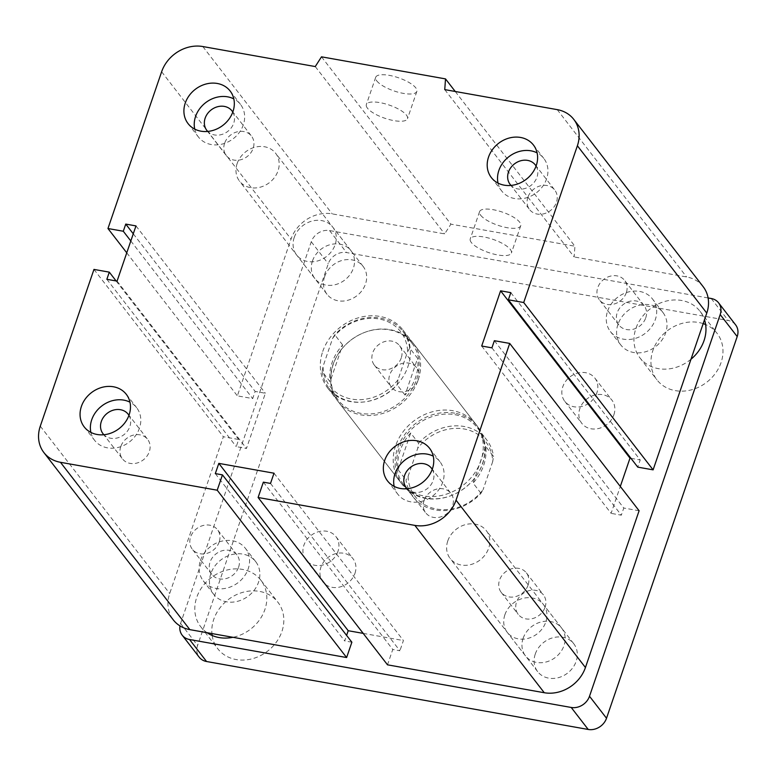 <?xml version="1.0" encoding="UTF-8"?>
<svg xmlns="http://www.w3.org/2000/svg" width="776" height="776" viewBox="0 0 776 776"><rect width="100%" height="100%" fill="white"/><g stroke="black" fill="none" stroke-linecap="round" stroke-linejoin="round"><path stroke-width="0.58" stroke-dasharray="3.88 2.91" d="M395.634 445.725A47.52 40.517 -37.7 0 0 400.649 482.371A47.52 40.517 -37.7 0 0 463.02 485.359A47.52 40.517 -37.7 0 0 475.824 424.239A47.52 40.517 -37.7 0 0 432.552 411.726A47.52 40.517 -37.7 0 0 395.634 445.725M322.738 351.45A47.52 40.517 142.3 0 1 359.657 317.452A47.52 40.517 142.3 0 1 402.919 329.965A47.52 40.517 142.3 0 1 390.115 391.085A47.52 40.517 142.3 0 1 327.744 388.097A47.52 40.517 142.3 0 1 322.738 351.45M523.111 638.347A22.805 19.448 -37.7 0 0 525.517 655.933A22.805 19.448 -37.7 0 0 555.451 657.369A22.805 19.448 -37.7 0 0 561.601 628.036A22.805 19.448 -37.7 0 0 540.833 622.022A22.805 19.448 -37.7 0 0 523.111 638.347M504.885 614.776A22.805 19.448 142.3 0 1 522.607 598.461A22.805 19.448 142.3 0 1 543.375 604.465A22.805 19.448 142.3 0 1 537.235 633.798A22.805 19.448 142.3 0 1 507.291 632.372A22.805 19.448 142.3 0 1 504.885 614.776M312.466 260.978A22.805 19.448 -37.7 0 0 314.872 278.574A22.805 19.448 -37.7 0 0 344.806 280.01A22.805 19.448 -37.7 0 0 350.956 250.667A22.805 19.448 -37.7 0 0 330.188 244.663A22.805 19.448 -37.7 0 0 312.466 260.978M294.24 237.417A22.805 19.448 142.3 0 1 311.962 221.092A22.805 19.448 142.3 0 1 332.729 227.106A22.805 19.448 142.3 0 1 326.58 256.439A22.805 19.448 142.3 0 1 296.645 255.003A22.805 19.448 142.3 0 1 294.24 237.417M238.61 567.149A15.918 13.57 -37.7 0 0 236.932 554.869A15.918 13.57 -37.7 0 0 216.038 553.87A15.918 13.57 -37.7 0 0 211.751 574.347A15.918 13.57 -37.7 0 0 226.243 578.537A15.918 13.57 -37.7 0 0 238.61 567.149M219.171 542.007A15.918 13.57 142.3 0 1 206.804 553.395A15.918 13.57 142.3 0 1 192.302 549.204A15.918 13.57 142.3 0 1 190.624 536.924A15.918 13.57 142.3 0 1 203.002 525.536A15.918 13.57 142.3 0 1 217.493 529.727A15.918 13.57 142.3 0 1 219.171 542.007M645.748 317.83A15.918 13.57 -37.7 0 0 644.07 305.55A15.918 13.57 -37.7 0 0 623.167 304.551A15.918 13.57 -37.7 0 0 618.879 325.028A15.918 13.57 -37.7 0 0 633.381 329.218A15.918 13.57 -37.7 0 0 645.748 317.83M626.3 292.688A15.918 13.57 142.3 0 1 613.932 304.085A15.918 13.57 142.3 0 1 599.441 299.895A15.918 13.57 142.3 0 1 597.762 287.615A15.918 13.57 142.3 0 1 610.13 276.217A15.918 13.57 142.3 0 1 624.632 280.417A15.918 13.57 142.3 0 1 626.3 292.688M210.81 573.716A26.607 22.688 -37.7 0 0 213.623 594.241A26.607 22.688 -37.7 0 0 248.543 595.91A26.607 22.688 -37.7 0 0 255.721 561.678A26.607 22.688 -37.7 0 0 231.49 554.675A26.607 22.688 -37.7 0 0 210.81 573.716M200.489 560.359A26.607 22.688 142.3 0 1 221.16 541.318A26.607 22.688 142.3 0 1 245.391 548.331A26.607 22.688 142.3 0 1 238.222 582.553A26.607 22.688 142.3 0 1 203.293 580.885A26.607 22.688 142.3 0 1 200.489 560.359M617.948 324.397A26.607 22.688 -37.7 0 0 620.752 344.922A26.607 22.688 -37.7 0 0 655.681 346.591A26.607 22.688 -37.7 0 0 662.85 312.369A26.607 22.688 -37.7 0 0 638.619 305.366A26.607 22.688 -37.7 0 0 617.948 324.397M607.618 311.04A26.607 22.688 142.3 0 1 628.288 292.009A26.607 22.688 142.3 0 1 652.529 299.012A26.607 22.688 142.3 0 1 645.351 333.243A26.607 22.688 142.3 0 1 610.421 331.565A26.607 22.688 142.3 0 1 607.618 311.04M232.79 112.054A15.918 13.57 142.3 0 1 227.746 131.416A15.918 13.57 142.3 0 1 207.735 131.435M224.603 143.279A15.918 13.57 -37.7 0 0 226.282 155.559A15.918 13.57 -37.7 0 0 240.783 159.749A15.918 13.57 -37.7 0 0 253.151 148.361A15.918 13.57 -37.7 0 0 251.472 136.081A15.918 13.57 -37.7 0 0 236.981 131.891A15.918 13.57 -37.7 0 0 224.603 143.279M536.08 166.045A15.918 13.57 142.3 0 1 531.027 185.406A15.918 13.57 142.3 0 1 511.015 185.425M527.893 197.269A15.918 13.57 -37.7 0 0 529.572 209.549A15.918 13.57 -37.7 0 0 544.073 213.739A15.918 13.57 -37.7 0 0 556.44 202.352A15.918 13.57 -37.7 0 0 554.762 190.071A15.918 13.57 -37.7 0 0 540.261 185.871A15.918 13.57 -37.7 0 0 527.893 197.269M432.242 469.344A15.918 13.57 142.3 0 1 427.188 488.705A15.918 13.57 142.3 0 1 407.177 488.725M424.055 500.568A15.918 13.57 -37.7 0 0 425.733 512.849A15.918 13.57 -37.7 0 0 440.225 517.039A15.918 13.57 -37.7 0 0 452.592 505.651A15.918 13.57 -37.7 0 0 450.914 493.371A15.918 13.57 -37.7 0 0 436.422 489.181A15.918 13.57 -37.7 0 0 424.055 500.568M128.952 415.354A15.918 13.57 142.3 0 1 123.898 434.715A15.918 13.57 142.3 0 1 103.887 434.735M120.765 446.578A15.918 13.57 -37.7 0 0 122.443 458.858A15.918 13.57 -37.7 0 0 136.935 463.049A15.918 13.57 -37.7 0 0 149.312 451.661A15.918 13.57 -37.7 0 0 147.634 439.381A15.918 13.57 -37.7 0 0 133.132 435.19A15.918 13.57 -37.7 0 0 120.765 446.578M90.889 432.416A26.607 22.688 -37.7 0 0 94.546 440.254A26.607 22.688 -37.7 0 0 118.776 447.267A26.607 22.688 -37.7 0 0 139.447 428.226A26.607 22.688 -37.7 0 0 136.644 407.701A26.607 22.688 -37.7 0 0 129.97 402.191M394.179 486.397A26.607 22.688 -37.7 0 0 397.836 494.244A26.607 22.688 -37.7 0 0 422.066 501.257A26.607 22.688 -37.7 0 0 442.737 482.216A26.607 22.688 -37.7 0 0 439.934 461.691A26.607 22.688 -37.7 0 0 433.26 456.181M498.027 183.097A26.607 22.688 -37.7 0 0 501.674 190.944A26.607 22.688 -37.7 0 0 525.905 197.958A26.607 22.688 -37.7 0 0 546.585 178.916A26.607 22.688 -37.7 0 0 543.782 158.391A26.607 22.688 -37.7 0 0 537.099 152.882M194.737 129.107A26.607 22.688 -37.7 0 0 198.384 136.954A26.607 22.688 -37.7 0 0 222.615 143.967A26.607 22.688 -37.7 0 0 243.295 124.926A26.607 22.688 -37.7 0 0 240.492 104.401A26.607 22.688 -37.7 0 0 233.809 98.891M376.767 80.888A21.757 6.955 -161.1 0 0 398.68 92.354A21.757 6.955 -161.1 0 0 416.848 91.403A21.757 6.955 -161.1 0 0 398.515 77.784A21.757 6.955 -161.1 0 0 375.681 77.319A21.757 6.955 -161.1 0 0 376.767 80.888M367.426 108.155A21.757 6.955 18.9 0 1 366.35 104.576A21.757 6.955 18.9 0 1 389.174 105.051A21.757 6.955 18.9 0 1 407.516 118.67A21.757 6.955 18.9 0 1 389.348 119.611A21.757 6.955 18.9 0 1 367.426 108.155M480.654 215.233A21.757 6.955 -161.1 0 0 502.567 226.689A21.757 6.955 -161.1 0 0 520.735 225.748A21.757 6.955 -161.1 0 0 502.402 212.12A21.757 6.955 -161.1 0 0 479.568 211.654A21.757 6.955 -161.1 0 0 480.654 215.233M471.313 242.49A21.757 6.955 18.9 0 1 470.237 238.921A21.757 6.955 18.9 0 1 493.061 239.386A21.757 6.955 18.9 0 1 511.394 253.005A21.757 6.955 18.9 0 1 493.235 253.956A21.757 6.955 18.9 0 1 471.313 242.49M321.497 56.823L450.904 224.157L444.658 233.896L332.206 213.875A34.212 29.168 -37.7 0 0 291.039 239.086L237.359 395.857L252.695 398.583L255.149 391.424L265.373 393.248L246.467 448.45L236.244 446.636L238.698 439.478L223.362 436.743L169.692 593.514A34.212 29.168 -37.7 0 0 173.3 619.898M455.24 91.481L574.919 246.234L450.904 224.157M444.755 89.618L574.153 256.943L574.919 246.234M315.26 66.561L444.658 233.896M126.76 252.821L237.359 395.857M510.821 292.639L640.219 459.974L637.775 467.133M130.814 240.967L252.695 398.583M133.268 233.809L255.149 391.424M481.692 346.028L611.1 513.363L620.315 486.445M135.975 225.913L265.373 393.248M491.916 347.842L621.324 515.177L611.1 513.363M117.069 281.116L246.467 448.45M494.37 340.693L623.768 508.028L621.324 515.177M106.846 279.302L236.244 446.636M116.109 280.951L238.698 439.478M93.964 269.418L223.362 436.743M263.355 482.158L392.763 649.493L387.505 664.828M270.514 483.429L399.912 650.763L392.763 649.493M274.015 473.205L403.413 640.539L399.912 650.763M215.311 473.602L344.709 640.937L346.6 635.408M351.868 642.208L344.709 640.937M703.172 286.713A34.212 29.168 -37.7 0 0 686.615 276.964L574.153 256.943M363.187 633.381L403.413 640.539M639.104 510.753L623.768 508.028M630.966 458.325L640.219 459.974M447.781 540.93A22.805 19.448 142.3 0 1 465.503 524.615A22.805 19.448 142.3 0 1 486.271 530.619A22.805 19.448 142.3 0 1 480.121 559.952A22.805 19.448 142.3 0 1 450.187 558.526A22.805 19.448 142.3 0 1 447.781 540.93M535.265 654.061A22.805 19.448 142.3 0 1 552.987 637.736A22.805 19.448 142.3 0 1 573.755 643.74A22.805 19.448 142.3 0 1 567.605 673.083A22.805 19.448 142.3 0 1 537.671 671.647A22.805 19.448 142.3 0 1 535.265 654.061M237.136 163.571A22.805 19.448 142.3 0 1 254.848 147.246A22.805 19.448 142.3 0 1 275.616 153.25A22.805 19.448 142.3 0 1 269.476 182.593A22.805 19.448 142.3 0 1 239.532 181.157A22.805 19.448 142.3 0 1 237.136 163.571M324.61 276.692A22.805 19.448 142.3 0 1 342.332 260.377A22.805 19.448 142.3 0 1 363.1 266.381A22.805 19.448 142.3 0 1 356.96 295.714A22.805 19.448 142.3 0 1 327.016 294.288A22.805 19.448 142.3 0 1 324.61 276.692M528.078 585.162A15.918 13.57 142.3 0 1 515.71 596.56A15.918 13.57 142.3 0 1 501.209 592.36A15.918 13.57 142.3 0 1 505.506 571.883A15.918 13.57 142.3 0 1 526.4 572.892A15.918 13.57 142.3 0 1 528.078 585.162M545.091 607.162A15.918 13.57 -37.7 0 0 543.413 594.882A15.918 13.57 -37.7 0 0 528.912 590.691A15.918 13.57 -37.7 0 0 516.544 602.079A15.918 13.57 -37.7 0 0 518.222 614.359A15.918 13.57 -37.7 0 0 532.714 618.55A15.918 13.57 -37.7 0 0 545.091 607.162M401.24 357.949A15.918 13.57 142.3 0 1 388.873 369.337A15.918 13.57 142.3 0 1 374.371 365.147A15.918 13.57 142.3 0 1 378.659 344.67A15.918 13.57 142.3 0 1 399.562 345.669A15.918 13.57 142.3 0 1 401.24 357.949M418.245 379.939A15.918 13.57 -37.7 0 0 416.566 367.659A15.918 13.57 -37.7 0 0 402.075 363.469A15.918 13.57 -37.7 0 0 389.707 374.856A15.918 13.57 -37.7 0 0 391.385 387.137A15.918 13.57 -37.7 0 0 405.877 391.337A15.918 13.57 -37.7 0 0 418.245 379.939M337.967 551.329A19.002 16.209 142.3 0 1 323.194 564.928A19.002 16.209 142.3 0 1 305.889 559.913A19.002 16.209 142.3 0 1 311.011 535.469A19.002 16.209 142.3 0 1 335.959 536.662A19.002 16.209 142.3 0 1 337.967 551.329M354.971 573.318A19.002 16.209 -37.7 0 0 352.973 558.662A19.002 16.209 -37.7 0 0 335.668 553.657A19.002 16.209 -37.7 0 0 320.895 567.256A19.002 16.209 -37.7 0 0 322.903 581.913A19.002 16.209 -37.7 0 0 340.208 586.918A19.002 16.209 -37.7 0 0 354.971 573.318M596.88 392.772A19.002 16.209 142.3 0 1 582.116 406.372A19.002 16.209 142.3 0 1 564.812 401.367A19.002 16.209 142.3 0 1 569.933 376.923A19.002 16.209 142.3 0 1 594.882 378.116A19.002 16.209 142.3 0 1 596.88 392.772M613.894 414.772A19.002 16.209 -37.7 0 0 611.895 400.106A19.002 16.209 -37.7 0 0 594.581 395.1A19.002 16.209 -37.7 0 0 579.817 408.7A19.002 16.209 -37.7 0 0 581.816 423.366A19.002 16.209 -37.7 0 0 599.13 428.371A19.002 16.209 -37.7 0 0 613.894 414.772M207.085 632.712A38.014 32.408 142.3 0 1 200.732 626.727A38.014 32.408 142.3 0 1 210.985 577.839A38.014 32.408 142.3 0 1 260.881 580.225A38.014 32.408 142.3 0 1 264.888 609.538A38.014 32.408 142.3 0 1 232.936 637.309M212.149 635.486A38.014 32.408 -37.7 0 0 217.746 648.726A38.014 32.408 -37.7 0 0 252.365 658.737A38.014 32.408 -37.7 0 0 281.892 631.538A38.014 32.408 -37.7 0 0 277.895 602.225A38.014 32.408 -37.7 0 0 243.276 592.204A38.014 32.408 -37.7 0 0 213.739 619.403A38.014 32.408 -37.7 0 0 211.926 633.565M690.98 359.24A38.014 32.408 142.3 0 1 639.89 357.804A38.014 32.408 142.3 0 1 650.133 308.916A38.014 32.408 142.3 0 1 700.03 311.302A38.014 32.408 142.3 0 1 704.501 319.76M703.182 323.621A38.014 32.408 -37.7 0 0 652.897 350.48A38.014 32.408 -37.7 0 0 656.903 379.803A38.014 32.408 -37.7 0 0 691.513 389.814A38.014 32.408 -37.7 0 0 721.049 362.615A38.014 32.408 -37.7 0 0 717.043 333.302A38.014 32.408 -37.7 0 0 705.636 324.543M708.1 297.955L329.558 230.569A15.21 12.969 -37.7 0 0 311.263 241.772L180.585 623.458A15.21 12.969 -37.7 0 0 179.974 625.902M408.079 476.415A44.668 38.082 -37.7 0 0 436.675 509.056A44.668 38.082 -37.7 0 0 483.05 489.763L480.975 493.274A46.57 39.702 142.3 0 1 412.939 496.718A46.57 39.702 142.3 0 1 406.003 479.927L408.079 476.415L417.721 448.266L418.584 443.183L410.688 432.969A46.57 39.702 -37.7 0 0 398.107 469.713L410.688 432.969M480.975 493.274L473.079 483.06A46.57 39.702 -37.7 0 0 485.66 446.316L493.555 456.53L492.692 461.613A44.668 38.082 -37.7 0 0 464.096 428.973A44.668 38.082 -37.7 0 0 417.721 448.266M492.692 461.613L483.05 489.763M735.6 324.843A15.21 12.969 -37.7 0 0 728.237 320.507L346.571 252.569A15.21 12.969 -37.7 0 0 328.267 263.772L197.589 645.457A15.21 12.969 -37.7 0 0 199.199 657.185M398.107 469.713L406.003 479.927M418.584 443.183A46.57 39.702 142.3 0 1 464.067 426.48A46.57 39.702 142.3 0 1 486.61 439.74A46.57 39.702 142.3 0 1 493.555 456.53M454.959 414.694A46.57 39.702 142.3 0 1 477.502 427.954A46.57 39.702 142.3 0 1 475.892 476.493A46.57 39.702 142.3 0 1 451.205 495.583A46.57 39.702 142.3 0 1 403.83 484.932A46.57 39.702 142.3 0 1 405.78 435.928A46.57 39.702 142.3 0 1 454.959 414.694M485.66 446.316L473.079 483.06M454.726 413.162A47.52 40.517 -37.7 0 0 404.538 434.822A47.52 40.517 -37.7 0 0 402.55 484.835A47.52 40.517 -37.7 0 0 450.895 495.709A47.52 40.517 -37.7 0 0 476.086 476.221A47.52 40.517 -37.7 0 0 482.74 463.35A47.52 40.517 -37.7 0 0 477.725 426.693A47.52 40.517 -37.7 0 0 454.726 413.162M405.033 395.071L397.137 384.857L398.001 379.784L407.633 351.625L409.718 348.114L417.614 358.328L405.033 395.071A46.57 39.702 142.3 0 0 415.587 377.456A46.57 39.702 142.3 0 0 417.614 358.328M342.643 344.98L334.747 334.776L332.671 338.278L323.029 366.437L322.166 371.52L330.062 381.724L342.643 344.98A46.57 39.702 142.3 0 0 330.062 381.724M332.671 338.278A44.668 38.082 142.3 0 1 379.047 318.985A44.668 38.082 142.3 0 1 407.633 351.625M398.001 379.784A44.668 38.082 142.3 0 1 351.625 399.077A44.668 38.082 142.3 0 1 323.029 366.437M409.718 348.114A46.57 39.702 -37.7 0 0 402.773 331.333A46.57 39.702 -37.7 0 0 334.747 334.776M322.166 371.52A46.57 39.702 -37.7 0 0 329.102 388.301A46.57 39.702 -37.7 0 0 397.137 384.857M416.799 379.027A46.57 39.702 -37.7 0 0 411.891 343.118A46.57 39.702 -37.7 0 0 364.516 332.458A46.57 39.702 -37.7 0 0 339.82 351.557A46.57 39.702 -37.7 0 0 338.22 400.086A46.57 39.702 -37.7 0 0 380.618 412.347A46.57 39.702 -37.7 0 0 416.799 379.027M418.177 379.862A47.52 40.517 -37.7 0 0 413.171 343.215A47.52 40.517 -37.7 0 0 364.827 332.341A47.52 40.517 -37.7 0 0 339.626 351.829A47.52 40.517 -37.7 0 0 337.987 401.347A47.52 40.517 -37.7 0 0 381.259 413.86A47.52 40.517 -37.7 0 0 418.177 379.862M557.207 109.629L686.615 276.964M202.808 46.541L332.206 213.875M161.631 71.761L291.039 239.086M40.284 426.179L169.692 593.514M329.558 230.569L346.571 252.569M711.223 298.508L728.237 320.507M311.263 241.772L328.267 263.772M180.585 623.458L197.589 645.457M400.649 482.371L327.744 388.097M475.824 424.239L402.919 329.965M525.517 655.933L507.291 632.372M561.601 628.036L543.375 604.465M314.872 278.574L296.645 255.003M350.956 250.667L332.729 227.096M236.932 554.869L217.493 529.727M211.751 574.347L192.302 549.204M644.07 305.55L624.622 280.417M618.879 325.028L599.441 299.895M213.623 594.241L203.293 580.885M255.721 561.678L245.391 548.331M620.752 344.922L610.421 331.565M662.85 312.369L652.519 299.012M232.034 110.939L251.472 136.081M206.843 130.416L226.282 155.559M535.324 164.929L554.762 190.071M510.133 184.407L529.572 209.549M431.475 468.229L450.914 493.371M406.294 487.706L425.733 512.849M128.185 414.238L147.634 439.381M103.004 433.716L122.443 458.858M84.215 426.907L94.546 440.264M126.313 394.344L136.644 407.701M387.505 480.897L397.836 494.244M429.603 448.334L439.934 461.691M491.353 177.588L501.674 190.944M533.452 145.034L543.772 158.391M188.064 123.597L198.384 136.954M230.162 91.044L240.492 104.401M416.848 91.413L407.507 118.67M375.681 77.319L366.35 104.576M520.735 225.748L511.394 253.015M479.568 211.654L470.237 238.921M573.755 643.74L486.271 530.619M537.671 671.647L450.187 558.526M363.1 266.381L275.616 153.25M327.016 294.288L239.532 181.157M501.209 592.369L518.222 614.359M526.4 572.882L543.413 594.882M374.371 365.147L391.385 387.137M399.562 345.669L416.566 367.659M305.889 559.923L322.903 581.913M335.959 536.662L352.973 558.662M564.812 401.367L581.816 423.366M594.882 378.116L611.886 400.106M200.741 626.727L217.746 648.726M260.881 580.225L277.886 602.215M639.89 357.804L656.903 379.803M700.03 311.302L717.043 333.292M403.83 484.932L412.939 496.718M477.502 427.954L486.61 439.74M411.891 343.118L402.773 331.333M338.22 400.086L329.102 388.301M477.725 426.693L413.171 343.215M402.55 484.835L337.987 401.347"/><path stroke-width="1.16" d="M207.735 131.435A15.918 13.57 142.3 0 1 206.843 130.416A15.918 13.57 142.3 0 1 205.165 118.136A15.918 13.57 142.3 0 1 217.532 106.748A15.918 13.57 142.3 0 1 232.034 110.939A15.918 13.57 142.3 0 1 232.79 112.054M511.015 185.425A15.918 13.57 142.3 0 1 510.133 184.407A15.918 13.57 142.3 0 1 508.455 172.126A15.918 13.57 142.3 0 1 520.822 160.739A15.918 13.57 142.3 0 1 535.324 164.929A15.918 13.57 142.3 0 1 536.08 166.045M407.177 488.725A15.918 13.57 142.3 0 1 406.294 487.706A15.918 13.57 142.3 0 1 404.616 475.426A15.918 13.57 142.3 0 1 416.984 464.038A15.918 13.57 142.3 0 1 431.475 468.229A15.918 13.57 142.3 0 1 432.242 469.344M103.887 434.735A15.918 13.57 142.3 0 1 103.004 433.716A15.918 13.57 142.3 0 1 101.326 421.446A15.918 13.57 142.3 0 1 113.694 410.048A15.918 13.57 142.3 0 1 128.185 414.238A15.918 13.57 142.3 0 1 128.952 415.354M129.117 414.869A26.607 22.688 142.3 0 1 108.446 433.91A26.607 22.688 142.3 0 1 84.215 426.907A26.607 22.688 142.3 0 1 91.393 392.675A26.607 22.688 142.3 0 1 126.313 394.344A26.607 22.688 142.3 0 1 129.117 414.869M129.97 402.191A26.607 22.688 -37.7 0 0 101.714 406.032A26.607 22.688 -37.7 0 0 90.889 432.416M432.407 468.859A26.607 22.688 142.3 0 1 411.736 487.9A26.607 22.688 142.3 0 1 387.505 480.887A26.607 22.688 142.3 0 1 394.674 446.666A26.607 22.688 142.3 0 1 429.603 448.334A26.607 22.688 142.3 0 1 432.407 468.859M433.26 456.181A26.607 22.688 -37.7 0 0 405.004 460.022A26.607 22.688 -37.7 0 0 394.179 486.397M536.255 165.56A26.607 22.688 142.3 0 1 515.584 184.601A26.607 22.688 142.3 0 1 491.353 177.588A26.607 22.688 142.3 0 1 498.522 143.366A26.607 22.688 142.3 0 1 533.452 145.034A26.607 22.688 142.3 0 1 536.255 165.56M537.099 152.882A26.607 22.688 -37.7 0 0 508.852 156.723A26.607 22.688 -37.7 0 0 498.027 183.097M232.965 111.569A26.607 22.688 142.3 0 1 212.294 130.611A26.607 22.688 142.3 0 1 188.064 123.597A26.607 22.688 142.3 0 1 195.232 89.376A26.607 22.688 142.3 0 1 230.162 91.044A26.607 22.688 142.3 0 1 232.965 111.569M233.809 98.891A26.607 22.688 -37.7 0 0 205.562 102.733A26.607 22.688 -37.7 0 0 194.737 129.107M107.961 228.522L123.297 231.248L125.751 224.089L135.975 225.913L117.069 281.116L106.846 279.302L109.3 272.143L93.964 269.418L40.284 426.179A34.212 29.168 -37.7 0 0 43.892 452.563A34.212 29.168 -37.7 0 0 60.46 462.302L217.212 490.209L222.46 474.873L215.311 473.602L218.813 463.379L274.015 473.205L270.514 483.429L263.355 482.158L258.107 497.494L414.859 525.391A34.212 29.168 -37.7 0 0 456.036 500.18L509.706 343.419L494.37 340.693L491.916 347.842L481.692 346.028L500.598 290.816L510.821 292.639L508.367 299.798L523.703 302.524L577.383 145.762A34.212 29.168 -37.7 0 0 573.774 119.378A34.212 29.168 -37.7 0 0 557.207 109.629L444.755 89.618L445.511 78.9L321.497 56.823L315.26 66.561L202.808 46.541A34.212 29.168 -37.7 0 0 161.631 71.761L107.961 228.522L126.76 252.821M445.511 78.9L455.24 91.481M523.703 302.524L653.111 469.858L706.781 313.097A34.212 29.168 -37.7 0 0 703.172 286.713L573.774 119.378M508.367 299.798L637.775 467.133L653.111 469.858M123.297 231.248L130.814 240.967M500.598 290.816L629.996 458.15L630.966 458.325M125.751 224.089L133.268 233.809M509.706 343.419L639.104 510.753L585.434 667.515A34.212 29.168 -37.7 0 1 544.267 692.726L387.505 664.828L258.107 497.494M109.3 272.143L116.109 280.951M217.212 490.209L346.62 657.544L351.868 642.208L222.46 474.873M218.813 463.379L348.211 630.713L363.187 633.381M43.892 452.563L173.3 619.898A34.212 29.168 -37.7 0 0 189.858 629.637L346.62 657.544M346.6 635.408L348.211 630.713M620.315 486.445L629.996 458.15M232.936 637.309A38.014 32.408 142.3 0 1 207.085 632.712M211.926 633.565A38.014 32.408 -37.7 0 0 212.149 635.486M704.501 319.76A38.014 32.408 142.3 0 1 704.036 340.615A38.014 32.408 142.3 0 1 690.98 359.24M705.636 324.543A38.014 32.408 -37.7 0 0 703.182 323.621M179.974 625.902A15.21 12.969 -37.7 0 0 182.185 635.185A15.21 12.969 -37.7 0 0 189.548 639.521L571.214 707.46A15.21 12.969 -37.7 0 0 589.508 696.256L720.186 314.571A15.21 12.969 -37.7 0 0 718.586 302.844A15.21 12.969 -37.7 0 0 711.223 298.508L708.1 297.955M182.185 635.185L199.199 657.185A15.21 12.969 -37.7 0 0 206.552 661.511L588.218 729.459A15.21 12.969 -37.7 0 0 606.522 718.246L737.2 336.571A15.21 12.969 -37.7 0 0 735.6 324.843L718.586 302.844M577.383 145.762L706.781 313.097M456.036 500.18L585.434 667.515M414.859 525.391L544.267 692.726M60.46 462.302L189.858 629.637M189.548 639.521L206.552 661.511M571.214 707.46L588.218 729.459M589.508 696.256L606.522 718.246M720.186 314.571L737.2 336.571"/></g></svg>
